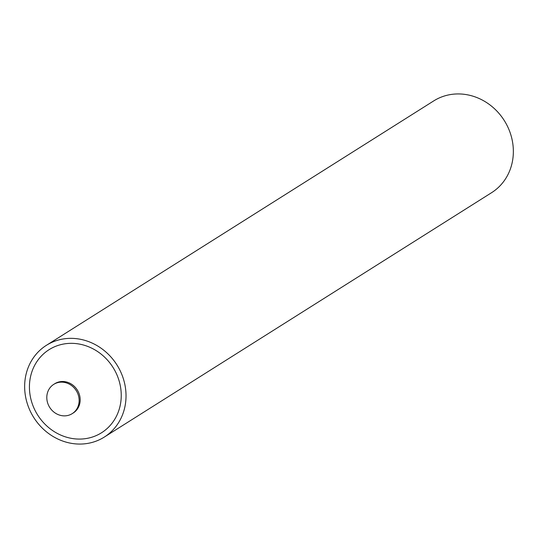 <?xml version="1.0" encoding="UTF-8"?>
<svg xmlns="http://www.w3.org/2000/svg" width="538" height="538" viewBox="0 0 538 538"><rect width="100%" height="100%" fill="white"/><g stroke="black" fill="none" stroke-linecap="round" stroke-linejoin="round"><path stroke-width="0.81" d="M61.023 382.148A17.31 15.696 -122.3 0 0 53.739 384.367A17.31 15.696 -122.3 0 0 47.862 403.608A17.31 15.696 -122.3 0 0 64.923 415.861A17.31 15.696 -122.3 0 0 72.213 413.641A17.31 15.696 -122.3 0 0 78.084 394.408A17.31 15.696 -122.3 0 0 61.023 382.148M81.446 444.038A54.244 49.2 -122.3 0 0 104.285 437.085A54.244 49.2 -122.3 0 0 122.698 376.782A54.244 49.2 -122.3 0 0 69.22 338.375A54.244 49.2 -122.3 0 0 46.389 345.329A54.244 49.2 -122.3 0 0 27.976 405.632A54.244 49.2 -122.3 0 0 81.446 444.038M46.389 345.329L433.715 100.915A54.244 49.2 57.7 0 1 456.554 93.962A54.244 49.2 57.7 0 1 510.024 132.368A54.244 49.2 57.7 0 1 491.611 192.671L104.285 437.085M69.799 343.358A49.133 44.567 57.7 0 1 120.909 389.633A49.133 44.567 57.7 0 1 80.875 439.055A49.133 44.567 57.7 0 1 29.758 392.78A49.133 44.567 57.7 0 1 69.799 343.358M53.739 384.367L54.768 383.722A17.31 15.696 57.7 0 1 62.052 381.503A17.31 15.696 57.7 0 1 79.113 393.755A17.31 15.696 57.7 0 1 73.242 412.996L72.213 413.641"/></g></svg>
